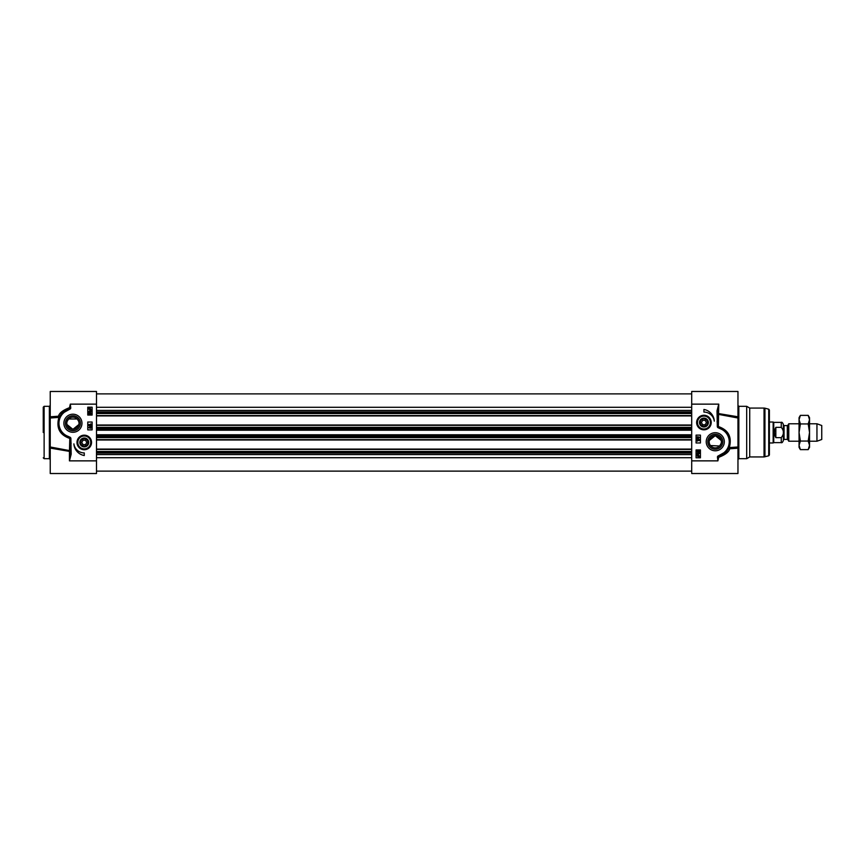 <?xml version="1.0" encoding="UTF-8"?>
<svg xmlns="http://www.w3.org/2000/svg" width="865" height="865" viewBox="0 0 865 865"><rect width="100%" height="100%" fill="white"/><g stroke="black" fill="none" stroke-linecap="round" stroke-linejoin="round"><path stroke-width="1.3" d="M799.055 419.655L799.055 417.665L800.385 415.373L799.055 419.655L800.385 423.937L799.055 432.5L799.055 419.655M800.385 449.627L799.055 447.335L799.055 432.5L800.385 441.064L799.055 445.345L800.385 449.627L808.202 449.627L809.532 445.345L809.532 447.335L808.202 449.627M808.202 415.373L809.532 417.665L809.532 445.345L808.202 441.064L809.532 432.5L808.202 423.937L809.532 419.655L808.202 415.373L800.385 415.373M800.385 441.064L808.202 441.064M800.385 423.937L808.202 423.937M96.491 449.086L691.708 449.086M96.491 440.004L691.708 440.004M96.491 424.996L691.708 424.996M96.491 415.914L691.708 415.914M787.312 439.398L784.047 439.398L784.047 425.602L787.312 425.602L787.312 439.398L787.918 439.744L787.918 425.256L788.772 423.774L788.772 441.226L799.055 441.226M781.257 437.636L781.257 442.621C781.884 443.075 782.587 442.372 783.344 440.534L783.344 424.466C782.587 422.628 781.884 421.925 781.257 422.38L781.257 427.364C784.133 430.792 784.133 434.208 781.257 437.636L775.84 437.636C773.991 434.208 773.991 430.792 775.84 427.364L781.257 427.364M775.84 437.636L775.84 427.364M781.257 422.38L773.753 422.38L773.753 442.621L781.257 442.621M769.385 422.023L773.148 422.023L773.148 442.977L769.385 442.977M809.532 423.774L816.949 423.774L816.949 441.226L809.532 441.226M816.949 423.774L821.75 425.515L821.75 439.485L816.949 441.226M721.378 441.756A6.109 6.109 0 0 1 715.269 447.865A6.109 6.109 0 0 1 709.159 441.756A6.109 6.109 0 0 1 715.269 435.646A6.109 6.109 0 0 1 721.378 441.756M721.248 440.49L715.269 435.646L709.3 440.49M710.479 445.54L719.648 446.016L721.151 443.421M737.964 418.011L737.964 416.779L718.761 413.611A0.876 0.649 -0 0 0 717.896 414.259L737.964 418.011L737.964 446.989L728.914 447.594A0.876 0.833 -156.8 0 0 729.714 448.773L737.964 448.221L737.964 473.523L691.708 473.523L691.708 460.861L717.896 460.861L718.696 457.325C725.292 454.806 728.968 451.952 729.714 448.773L728.211 449.011M737.25 448.211L737.964 448.221L737.964 446.989M691.708 460.861L691.708 404.139L718.761 404.139L717.02 410.778L717.312 426.575A1.46 1.46 0 0 0 718.004 427.678L720.134 428.662A13.959 13.959 0 0 1 723.767 452.828L718.35 455.866A1.265 1.265 0 0 0 717.453 457.282L717.896 460.861L718.523 456.482L724.297 453.53L723.767 452.828M706.229 441.756A9.05 9.05 0 0 0 719.799 449.584A9.05 9.05 0 0 0 719.799 433.916A9.05 9.05 0 0 0 706.229 441.756M703.926 409.459A12.564 12.564 0 0 1 714.306 421.125A10.477 10.477 0 0 0 703.926 412.075L703.926 409.459M696.639 422.553A7.288 7.288 0 0 0 707.57 428.856A7.288 7.288 0 0 0 707.57 416.238A7.288 7.288 0 0 0 696.639 422.553M700.434 449.951L700.434 457.812L696.076 457.812L696.076 449.951L700.434 449.951M700.434 435.117L700.434 442.977L696.076 442.977L696.076 435.117L700.434 435.117M705.299 415.708A6.985 6.985 0 0 1 710.846 423.472A6.985 6.985 0 0 1 703.461 429.516A6.985 6.985 0 0 1 696.941 422.553A6.985 6.985 0 0 1 705.299 415.708M703.05 426.91A4.455 4.455 0 0 0 708.143 421.125A4.455 4.455 0 0 0 700.585 419.611A4.455 4.455 0 0 0 703.05 426.91M699.871 422.553A4.055 4.055 0 0 0 703.126 426.532A4.055 4.055 0 0 0 707.948 423.082A4.055 4.055 0 0 0 704.197 418.498A4.055 4.055 0 0 0 699.871 422.553M700.261 422.553A3.665 3.665 0 0 1 705.764 419.374A3.665 3.665 0 0 1 705.764 425.721A3.665 3.665 0 0 1 700.261 422.553M702.672 424.737L701.407 422.553L702.672 420.368L705.191 420.368L706.446 422.553L705.191 424.737L702.672 424.737M737.067 416.789L737.964 416.789L737.964 391.477L691.708 391.477L691.708 404.139M769.385 452.579L769.385 410.042L769.385 454.958L768.736 455.801L764.044 456.936L764.044 408.064L764.941 408.183L764.941 456.817M764.044 408.064L749.717 408.064L749.717 456.936L764.044 456.936M749.717 408.064L746.69 406.312L746.69 458.688L749.717 456.936M722.751 441.756A7.471 7.471 0 0 1 715.269 449.227A7.471 7.471 0 0 1 707.797 441.756A7.471 7.471 0 0 1 715.269 434.273A7.471 7.471 0 0 1 722.751 441.756M729.714 448.773L729.314 447.605C732.158 437.041 728.503 430.024 718.361 426.542L718.761 404.139L717.896 410.778L717.02 410.778M717.453 457.282L718.08 457.185A0.627 0.627 0 0 1 718.523 456.482L718.35 455.866M725.627 452.373L724.308 453.53M718.004 427.678L718.383 427.061A0.735 0.735 0 0 1 718.037 426.51L720.437 427.84A14.835 14.835 0 0 1 724.297 453.519A14.835 14.835 0 0 0 720.437 427.84L721.551 428.305M717.312 426.575L718.037 426.51L717.896 410.778M717.896 421.796L717.02 421.796M720.437 427.84L720.134 428.662M699.461 440.49L697.406 440.49L697.482 441.139L696.833 440.177L699.461 440.49M696.79 438.739L699.504 439.507L696.79 438.739M697.504 438.231L696.833 437.485L697.514 436.717L699.504 437.474L697.504 438.231M697.493 437.906L697.514 437.052L697.493 437.906M698.704 438.004L698.715 436.944L698.704 438.004M696.79 454.741L698.196 454.601L699.612 456.947L698.206 457.098L696.79 454.741M697.547 455.109L699.255 455.855L699.039 456.439L697.547 455.109M697.363 455.26L698.855 456.59L697.136 455.844L697.363 455.26M698.769 453.952L698.736 452.903L698.26 453.638L697.147 453.444L697.558 454.244L696.876 453.455L698.736 452.557L699.547 453.444L698.769 453.952M699.504 450.546L699.504 452.287L697.601 450.892L697.633 452.222L696.876 451.368L697.601 450.557L699.201 451.833L699.504 450.546M78.802 421.579L77.299 418.984L68.551 418.984L67.048 421.579M66.951 424.51L72.919 429.354L78.899 424.51M85.527 440.263L86.792 442.447L85.527 444.632L83.008 444.632L81.753 442.447L83.008 440.263L85.527 440.263M69.849 409.134L69.503 407.675C62.896 410.194 59.231 413.048 58.485 416.227L50.235 416.779L50.235 391.477L96.491 391.477L96.491 404.139L70.303 404.139L69.503 407.675L70.119 407.815A0.627 0.627 0 0 1 69.676 408.518L63.891 411.47A14.835 14.835 0 0 0 67.762 437.16L69.816 437.939L69.438 451.389A0.876 0.649 180 0 0 70.303 450.741L50.235 446.989L50.235 473.523L96.491 473.523L96.491 460.861L69.438 460.861L71.179 454.222L70.887 438.425A1.46 1.46 0 0 0 70.195 437.322L68.065 436.338A13.959 13.959 0 0 1 64.432 412.173L69.849 409.134A1.265 1.265 0 0 0 70.746 407.718L70.303 404.139L70.119 407.815L70.746 407.718M50.235 446.989L50.235 418.011L58.885 417.395C56.041 427.959 59.696 434.976 69.838 438.458L70.887 438.425M50.938 416.789L50.235 416.779L50.235 418.011M88.695 414.454L88.695 412.713L90.598 414.108L90.566 412.778L91.322 413.632L90.587 414.443L88.998 413.167L88.695 414.454M89.43 411.048L89.463 412.097L89.928 411.362L91.052 411.556L90.641 410.756L91.322 411.545L89.463 412.443L88.652 411.556L89.43 411.048M90.641 409.891L88.944 409.145L89.16 408.561L90.641 409.891M90.825 409.74L89.344 408.41L91.052 409.156L90.825 409.74M91.409 410.259L90.003 410.399L88.587 408.053L89.992 407.902L91.409 410.259M90.706 427.094L90.684 427.948L90.706 427.094M89.495 426.996L89.484 428.056L89.495 426.996M90.695 426.769L91.366 427.515L90.684 428.283L88.695 427.526L90.695 426.769M91.398 426.261L88.695 425.493L91.398 426.261M88.738 424.51L90.793 424.51L90.717 423.861L91.366 424.823L88.738 424.51M87.765 429.883L87.765 422.023L92.123 422.023L92.123 429.883L87.765 429.883M87.765 415.049L87.765 407.188L92.123 407.188L92.123 415.049L87.765 415.049M84.273 455.541A12.564 12.564 0 0 1 73.893 443.875A10.477 10.477 0 0 0 84.273 452.925L84.273 455.541M62.561 412.627L63.891 411.47L64.432 412.173M66.637 436.695L67.773 437.16L68.065 436.338M71.179 443.204L70.303 443.204L70.162 438.49A0.735 0.735 0 0 0 69.816 437.939L70.195 437.322M70.303 443.204L70.303 454.222L71.179 454.222M70.303 454.222L69.438 460.861L69.438 451.389L50.927 448.211M60.95 414.497L59.285 417.406L58.485 416.227L59.977 415.989M60.626 414.951L59.285 417.406A0.876 0.833 23.2 0 0 58.485 416.227M80.402 423.245A7.471 7.471 0 0 1 72.919 430.727A7.471 7.471 0 0 1 65.448 423.245A7.471 7.471 0 0 1 72.919 415.773A7.471 7.471 0 0 1 80.402 423.245M81.97 423.245A9.05 9.05 0 0 0 68.4 415.416A9.05 9.05 0 0 0 68.4 431.084A9.05 9.05 0 0 0 81.97 423.245M96.491 404.139L96.491 460.861M87.938 442.447A3.665 3.665 0 0 1 82.434 445.626A3.665 3.665 0 0 1 82.434 439.279A3.665 3.665 0 0 1 87.938 442.447M85.073 438.469A4.055 4.055 0 0 0 80.25 441.918A4.055 4.055 0 0 0 84.002 446.502A4.055 4.055 0 0 0 88.327 442.447A4.055 4.055 0 0 0 85.073 438.469M85.148 438.09A4.455 4.455 0 0 0 80.056 443.875A4.455 4.455 0 0 0 87.614 445.389A4.455 4.455 0 0 0 85.148 438.09M91.247 442.447A6.985 6.985 0 0 1 82.889 449.292A6.985 6.985 0 0 1 77.353 441.528A6.985 6.985 0 0 1 84.727 435.484A6.985 6.985 0 0 1 91.247 442.447M91.549 442.447A7.288 7.288 0 0 0 80.629 436.144A7.288 7.288 0 0 0 80.629 448.762A7.288 7.288 0 0 0 91.549 442.447M79.029 423.245A6.109 6.109 0 0 1 72.919 429.354A6.109 6.109 0 0 1 66.81 423.245A6.109 6.109 0 0 1 72.919 417.135A6.109 6.109 0 0 1 79.029 423.245M50.235 405.447L49.359 406.312L49.359 458.688L44.126 458.688L44.126 406.312L43.25 407.188L43.25 432.5M96.491 457.715L691.708 457.715M96.491 454.568L691.708 454.568M96.491 453.087L691.708 453.087M96.491 452.341L691.708 452.341M96.491 451.476L691.708 451.476M96.491 449.432L691.708 449.432M96.491 439.658L691.708 439.658M96.491 437.614L691.708 437.614M96.491 436.749L691.708 436.749M96.491 435.722L691.708 435.722M96.491 434.792L691.708 434.792M96.491 430.208L691.708 430.208M96.491 429.278L691.708 429.278M96.491 428.251L691.708 428.251M96.491 427.386L691.708 427.386M96.491 425.342L691.708 425.342M96.491 415.568L691.708 415.568M96.491 413.524L691.708 413.524M96.491 412.659L691.708 412.659M96.491 411.913L691.708 411.913M96.491 410.432L691.708 410.432M96.491 407.285L691.708 407.285M702.65 428.878A6.455 6.455 0 0 0 710.262 423.828A6.455 6.455 0 0 0 705.202 416.216A6.455 6.455 0 0 0 697.601 421.277A6.455 6.455 0 0 0 702.65 428.878M769.385 410.042L768.736 409.199L768.736 455.801M746.69 458.688L738.84 458.688L738.84 406.312L746.69 406.312M85.549 436.122A6.455 6.455 0 0 0 77.936 441.172A6.455 6.455 0 0 0 82.997 448.784A6.455 6.455 0 0 0 90.598 443.723A6.455 6.455 0 0 0 85.549 436.122M96.491 471.122L691.708 471.122M96.491 393.878L691.708 393.878M787.312 425.602L787.918 425.256M787.918 439.744L788.772 441.226M784.047 425.602L783.344 424.91M784.047 439.398L783.344 440.09M773.753 422.38L773.148 422.023M773.753 442.621L773.148 442.977M788.772 423.774L799.055 423.774M726.124 451.876L727.779 451.876M768.736 409.199L764.941 408.183M737.964 416.779L737.272 416.789M724.297 453.53L725.638 452.363M738.84 458.688L737.964 459.553M738.84 406.312L737.964 405.447M49.359 458.688L50.235 459.553M63.902 411.47L62.561 412.637M50.235 448.221L51.132 448.211M62.075 413.124L60.42 413.124M49.359 406.312L44.126 406.312M44.126 458.688L43.25 457.812"/></g></svg>
